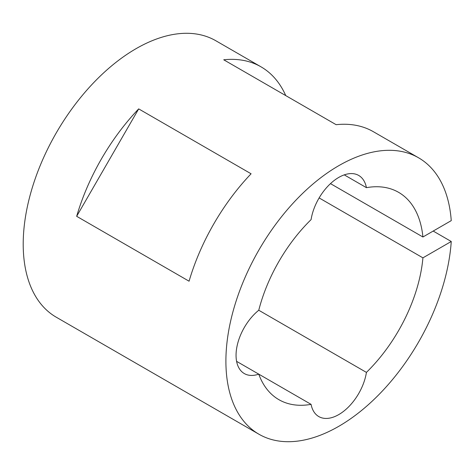 <?xml version="1.0" encoding="UTF-8"?>
<svg xmlns="http://www.w3.org/2000/svg" width="475" height="475" viewBox="0 0 475 475"><rect width="100%" height="100%" fill="white"/><g stroke="black" fill="none" stroke-linecap="round" stroke-linejoin="round"><path stroke-width="0.71" d="M319.129 197.927L422.916 257.848A119.7 69.112 -60 0 1 366.427 372.4A39.9 23.037 -60 0 1 338.752 414.598A39.9 23.037 -60 0 1 318.802 416.575A39.9 23.037 -60 0 1 311.083 404.356L236.598 361.35M76.665 216.309L189.074 281.206A159.606 92.15 -60 0 1 251.091 173.785L138.682 108.888L76.665 216.309A159.606 92.15 -60 0 1 138.682 108.888M366.427 372.4L258.762 310.24A119.7 69.112 -60 0 1 311.083 219.622A39.9 23.037 -60 0 1 330.564 183.552A39.9 23.037 -60 0 1 358.702 175.447A39.9 23.037 -60 0 1 366.427 187.667A119.7 69.112 -60 0 1 398.608 192.345A119.7 69.112 -60 0 1 422.916 236.995L451.25 220.638A159.606 92.15 120 0 0 418.558 157.789L373.415 131.729A159.606 92.15 -60 0 0 336.134 124.688L223.731 59.791A159.606 92.15 -60 0 1 261.007 66.832L215.864 40.767A159.606 92.15 120 0 0 136.064 48.67A159.606 92.15 120 0 0 31.795 189.317A159.606 92.15 120 0 0 56.264 317.211L258.952 434.233A159.606 92.15 120 0 0 338.752 426.33A159.606 92.15 120 0 0 451.25 241.49L422.916 257.848M418.558 157.789A159.606 92.15 120 0 0 338.752 165.692A159.606 92.15 120 0 0 234.49 306.339A159.606 92.15 120 0 0 258.952 434.233M261.007 66.832A159.606 92.15 -60 0 1 285.748 95.594M433.194 231.064L451.25 241.49M311.083 404.356A119.7 69.112 -60 0 1 278.902 399.677A119.7 69.112 -60 0 1 258.762 374.146A39.9 23.037 -60 0 1 244.316 373.57A39.9 23.037 -60 0 1 237.268 345.147A39.9 23.037 -60 0 1 258.762 310.24M330.481 183.629L422.916 236.995M366.427 187.667L344.262 174.871"/></g></svg>
